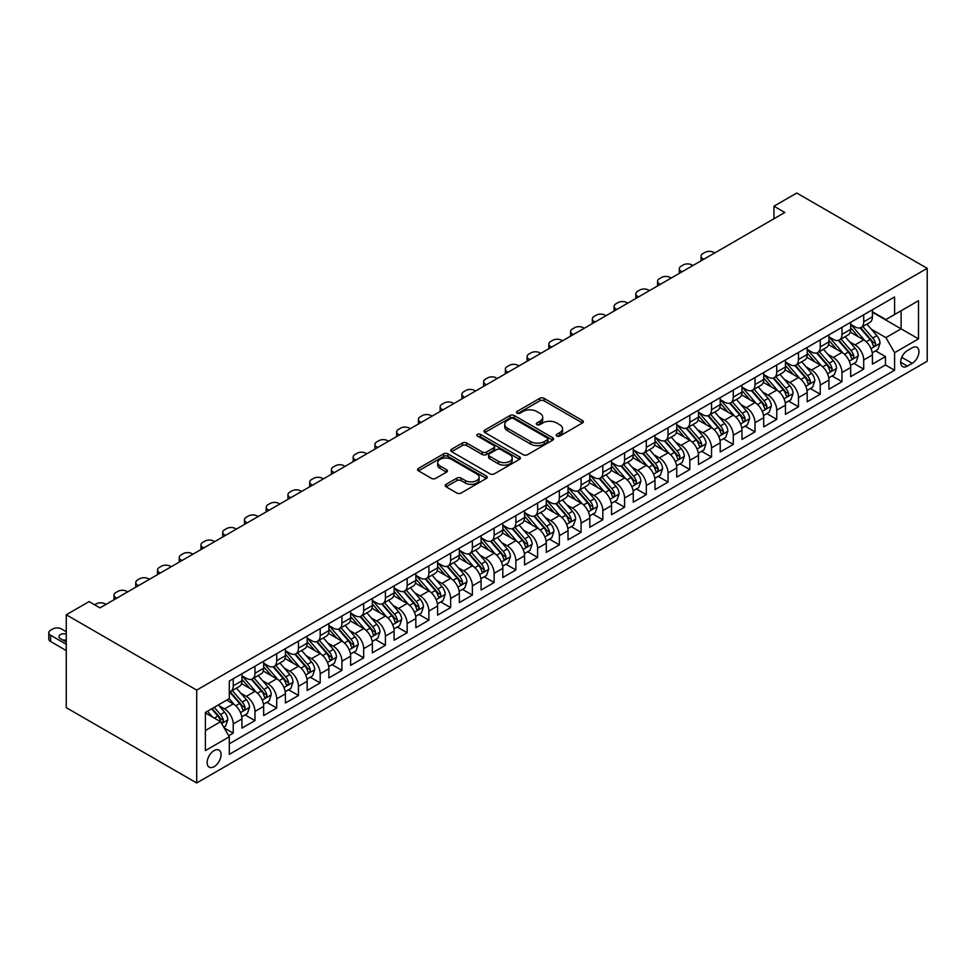 <?xml version="1.0" encoding="UTF-8"?>
<svg xmlns="http://www.w3.org/2000/svg" width="976" height="976" viewBox="0 0 976 976"><rect width="100%" height="100%" fill="white"/><g stroke="black" fill="none" stroke-linecap="round" stroke-linejoin="round"><path stroke-width="1.46" d="M556.796 436.065A2.111 1.22 0 0 0 559.785 436.065L582.452 422.974A3.013 1.745 0 0 0 583.343 421.742A3.013 1.745 0 0 0 582.452 420.51L544.047 398.342A3.013 1.745 0 0 0 539.777 398.342L517.097 411.433A2.111 1.22 0 0 0 516.487 412.287A2.111 1.22 0 0 0 517.097 413.153A2.111 1.22 0 0 0 520.086 413.153L523.026 411.457A9.662 5.575 0 0 1 536.678 411.457L539.887 413.312A9.662 5.575 0 0 1 542.705 417.252A9.662 5.575 0 0 1 539.887 421.193L536.946 422.889A2.111 1.22 0 0 0 536.324 423.755A2.111 1.22 0 0 0 536.946 424.609A2.111 1.22 0 0 0 539.935 424.609L542.863 422.913A9.662 5.575 0 0 1 556.527 422.913L559.724 424.767A9.662 5.575 0 0 1 562.554 428.708A9.662 5.575 0 0 1 559.724 432.649L556.796 434.344A2.111 1.22 0 0 0 556.174 435.211A2.111 1.22 0 0 0 556.796 436.065L556.796 434.344M214.098 766.66A9.833 5.685 120 0 0 220.527 757.986A9.833 5.685 120 0 0 219.014 750.105A9.833 5.685 120 0 0 214.098 750.593A9.833 5.685 120 0 0 207.668 759.255A9.833 5.685 120 0 0 209.169 767.148A9.833 5.685 120 0 0 214.098 766.66M446.093 484.34A3.013 1.745 0 0 0 445.202 485.572A3.013 1.745 0 0 0 446.093 486.804L456.866 493.026A3.013 1.745 0 0 0 461.136 493.026L486.316 478.484A3.013 1.745 0 0 0 487.207 477.252A3.013 1.745 0 0 0 486.316 476.02L447.911 453.84A3.013 1.745 0 0 0 443.641 453.84L418.46 468.382A3.013 1.745 0 0 0 417.569 469.615A3.013 1.745 0 0 0 418.46 470.847L431.477 478.362A3.013 1.745 0 0 0 435.735 478.362L446.52 472.14A3.013 1.745 0 0 0 447.398 470.908A3.013 1.745 0 0 0 446.52 469.676L440.066 465.942A8.076 4.66 0 0 1 437.699 462.648A8.076 4.66 0 0 1 442.677 458.342A8.076 4.66 0 0 1 451.485 459.354L476.764 473.958A8.076 4.66 0 0 1 479.131 477.252A8.076 4.66 0 0 1 474.153 481.558A8.076 4.66 0 0 1 465.345 480.546L461.136 478.118A3.013 1.745 0 0 0 456.866 478.118L446.093 484.34L446.093 486.804M927.2 268.339L796.758 193.028L773.931 206.204L784.802 212.475L99.955 607.877L89.084 601.594L66.258 614.77L196.701 690.093L927.2 268.339L927.2 361.23L196.701 782.972L196.701 690.093M523.234 454.706A3.013 1.745 0 0 0 527.504 454.706L552.684 440.164A3.013 1.745 0 0 0 553.575 438.932A3.013 1.745 0 0 0 552.684 437.699L514.279 415.52A3.013 1.745 0 0 0 510.009 415.52L484.828 430.062A3.013 1.745 0 0 0 483.937 431.294A3.013 1.745 0 0 0 484.828 432.527L523.234 454.706M478.301 436.528A2.111 1.22 0 0 1 480.448 436.821L519.464 459.354L494.32 473.86A3.013 1.745 0 0 1 490.05 473.86L451.644 451.681L451.644 449.228A3.013 1.745 0 0 0 450.753 450.461A3.013 1.745 0 0 0 451.644 451.681M451.644 449.228L462.417 443.006A3.013 1.745 0 0 1 466.687 443.006L482.266 451.998A3.013 1.745 0 0 0 486.536 451.998L493.685 447.862A3.013 1.745 0 0 0 494.564 446.63A3.013 1.745 0 0 0 493.685 445.398L477.459 436.04A2.111 1.22 0 0 1 476.837 435.174A2.111 1.22 0 0 1 478.142 434.052A2.111 1.22 0 0 1 480.448 434.32L519.5 456.866A3.013 1.745 0 0 1 520.391 458.098A3.013 1.745 0 0 1 519.5 459.33L519.5 456.866M228.713 735.745L233.227 733.147L224.199 727.937M219.075 705.77L224.529 708.918A12.298 7.1 60 0 1 233.227 723.985L241.926 718.958L241.926 728.12L254.968 720.593L245.074 714.883M240.816 693.216L246.269 696.364A12.298 7.1 60 0 1 254.968 711.431L263.666 706.404L263.666 715.567L276.708 708.039L266.814 702.33M262.556 680.662L268.01 683.81A12.298 7.1 60 0 1 276.708 698.877L285.407 693.851L285.407 703.013L298.449 695.485L288.554 689.776M284.297 668.109L289.75 671.256A12.298 7.1 60 0 1 298.449 686.323L307.147 681.297L307.147 690.471L320.189 682.932L310.295 677.222M306.037 655.555L311.49 658.702A12.298 7.1 60 0 1 320.189 673.769L328.888 668.755L328.888 677.917L341.929 670.378L332.035 664.668M327.777 643.001L333.231 646.161A12.298 7.1 60 0 1 341.929 661.216L350.628 656.201L350.628 665.364L363.67 657.824L353.776 652.114M349.518 630.447L354.971 633.607A12.298 7.1 60 0 1 363.67 648.662L372.368 643.648L372.368 652.81L385.41 645.282L375.516 639.561M371.258 617.906L376.712 621.053A12.298 7.1 60 0 1 385.41 636.12L394.109 631.094L394.109 640.256L407.151 632.729L397.256 627.019M392.999 605.352L398.452 608.499A12.298 7.1 60 0 1 407.151 623.566L415.849 618.54L415.849 627.702L428.891 620.175L419.009 614.465M414.739 592.798L420.205 595.946A12.298 7.1 60 0 1 428.891 611.013L437.59 605.986L437.59 615.148L450.631 607.621L440.749 601.911M436.479 580.244L441.945 583.392A12.298 7.1 60 0 1 450.631 598.459L459.33 593.432L459.33 602.607L472.372 595.067L462.49 589.358M458.22 567.69L463.685 570.838A12.298 7.1 60 0 1 472.372 585.905L481.07 580.891L481.07 590.053L494.124 582.513L484.23 576.804M479.96 555.137L485.426 558.296A12.298 7.1 60 0 1 494.124 573.351L502.811 568.337L502.811 577.499L515.865 569.96L505.971 564.25M501.701 542.583L507.166 545.743A12.298 7.1 60 0 1 515.865 560.797L524.551 555.783L524.551 564.945L537.605 557.418L527.711 551.696M523.441 530.041L528.907 533.189A12.298 7.1 60 0 1 537.605 548.256L546.292 543.229L546.292 552.392L559.346 544.864L549.451 539.155M545.181 517.487L550.647 520.635A12.298 7.1 60 0 1 559.346 535.702L568.032 530.676L568.032 539.838L581.086 532.31L571.192 526.601M566.922 504.934L572.387 508.081A12.298 7.1 60 0 1 581.086 523.148L589.785 518.122L589.785 527.284L602.826 519.757L592.932 514.047M588.674 492.38L594.128 495.527A12.298 7.1 60 0 1 602.826 510.594L611.525 505.568L611.525 514.742L624.567 507.203L614.673 501.493M610.415 479.826L615.868 482.974A12.298 7.1 60 0 1 624.567 498.041L633.265 493.026L633.265 502.189L646.307 494.649L636.413 488.939M632.155 467.272L637.609 470.432A12.298 7.1 60 0 1 646.307 485.487L655.006 480.473L655.006 489.635L668.048 482.095L658.153 476.386M653.896 454.718L659.349 457.878A12.298 7.1 60 0 1 668.048 472.933L676.746 467.919L676.746 477.081L689.788 469.554L679.894 463.832M675.636 442.177L681.089 445.324A12.298 7.1 60 0 1 689.788 460.391L698.487 455.365L698.487 464.527L711.528 457L701.634 451.29M697.376 429.623L702.83 432.771A12.298 7.1 60 0 1 711.528 447.838L720.227 442.811L720.227 451.973L733.269 444.446L723.375 438.736M719.117 417.069L724.57 420.217A12.298 7.1 60 0 1 733.269 435.284L741.967 430.257L741.967 439.42L755.009 431.892L745.115 426.183M740.857 404.515L746.311 407.663A12.298 7.1 60 0 1 755.009 422.73L763.708 417.704L763.708 426.866L776.75 419.338L766.855 413.629M762.598 391.962L768.051 395.109A12.298 7.1 60 0 1 776.75 410.176L785.448 405.162L785.448 414.324L798.49 406.785L788.596 401.075M784.338 379.408L789.791 382.568A12.298 7.1 60 0 1 798.49 397.622L807.189 392.608L807.189 401.77L820.23 394.231L810.336 388.521M806.078 366.854L811.532 370.014A12.298 7.1 60 0 1 820.23 385.069L828.929 380.054L828.929 389.217L841.971 381.689L832.089 375.967M827.819 354.312L833.284 357.46A12.298 7.1 60 0 1 841.971 372.527L850.669 367.501L850.669 376.663L863.711 369.135L863.711 359.973A12.298 7.1 -120 0 0 855.025 344.906L849.559 341.759M853.829 363.426L863.711 369.135M241.926 718.958A12.298 7.1 -120 0 0 233.227 703.891L226.7 700.134M263.666 706.404A12.298 7.1 -120 0 0 254.968 691.35L241.523 683.578M285.407 693.851A12.298 7.1 -120 0 0 276.708 678.796L263.264 671.024M307.147 681.297A12.298 7.1 -120 0 0 298.449 666.242L285.004 658.483M328.888 668.755A12.298 7.1 -120 0 0 320.189 653.688L306.745 645.929M350.628 656.201A12.298 7.1 -120 0 0 341.929 641.134L328.485 633.375M372.368 643.648A12.298 7.1 -120 0 0 363.67 628.581L350.225 620.821M394.109 631.094A12.298 7.1 -120 0 0 385.41 616.027L371.966 608.268M415.849 618.54A12.298 7.1 -120 0 0 407.151 603.485L393.706 595.714M437.59 605.986A12.298 7.1 -120 0 0 428.891 590.931L415.447 583.16M459.33 593.432A12.298 7.1 -120 0 0 450.631 578.378L437.187 570.618M481.07 580.891A12.298 7.1 -120 0 0 472.372 565.824L458.927 558.065M502.811 568.337A12.298 7.1 -120 0 0 494.124 553.27L480.668 545.511M524.551 555.783A12.298 7.1 -120 0 0 515.865 540.716L502.408 532.957M546.292 543.229A12.298 7.1 -120 0 0 537.605 528.162L524.161 520.403M568.032 530.676A12.298 7.1 -120 0 0 559.346 515.621L545.901 507.849M589.785 518.122A12.298 7.1 -120 0 0 581.086 503.067L567.642 495.296M611.525 505.568A12.298 7.1 -120 0 0 602.826 490.513L589.382 482.754M633.265 493.026A12.298 7.1 -120 0 0 624.567 477.959L611.122 470.2M655.006 480.473A12.298 7.1 -120 0 0 646.307 465.406L632.863 457.646M676.746 467.919A12.298 7.1 -120 0 0 668.048 452.852L654.603 445.093M698.487 455.365A12.298 7.1 -120 0 0 689.788 440.298L676.344 432.539M720.227 442.811A12.298 7.1 -120 0 0 711.528 427.744L698.084 419.985M741.967 430.257A12.298 7.1 -120 0 0 733.269 415.203L719.824 407.431M763.708 417.704A12.298 7.1 -120 0 0 755.009 402.649L741.565 394.877M785.448 405.162A12.298 7.1 -120 0 0 776.75 390.095L763.305 382.336M807.189 392.608A12.298 7.1 -120 0 0 798.49 377.541L785.046 369.782M828.929 380.054A12.298 7.1 -120 0 0 820.23 364.987L806.786 357.228M850.669 367.501A12.298 7.1 -120 0 0 841.971 352.434L828.526 344.674M912.194 347.798L907.412 350.555A9.528 5.502 120 0 0 901.19 358.948A9.528 5.502 120 0 0 902.654 366.598A9.528 5.502 120 0 0 907.412 366.122L912.194 363.353A9.528 5.502 120 0 0 918.428 354.959A9.528 5.502 120 0 0 916.964 347.322A9.528 5.502 120 0 0 912.194 347.798M205.399 730.512L220.613 721.715L229.311 736.782L229.311 754.35L894.589 370.258L894.589 352.69L885.891 337.623L871.3 329.205M229.311 736.782L205.399 750.593L205.399 712.431L229.311 698.621L229.311 681.053L894.589 296.96L894.589 314.528L918.501 300.718L918.501 338.879L894.589 352.69M241.926 675.782L246.269 678.283A12.298 7.1 60 0 0 252.418 678.893L261.117 673.879A12.298 7.1 -120 0 0 263.666 668.243L263.666 661.216M263.666 663.229L268.01 665.742A12.298 7.1 60 0 0 274.158 666.352L282.857 661.325A12.298 7.1 -120 0 0 285.407 655.701L285.407 648.662M285.407 650.675L289.75 653.188A12.298 7.1 60 0 0 295.899 653.798L304.597 648.772A12.298 7.1 -120 0 0 307.147 643.147L307.147 636.108M307.147 638.121L311.49 640.634A12.298 7.1 60 0 0 317.639 641.244L326.338 636.218A12.298 7.1 -120 0 0 328.888 630.594L328.888 623.566M328.888 625.567L333.231 628.08A12.298 7.1 60 0 0 339.38 628.69L348.078 623.664A12.298 7.1 -120 0 0 350.628 618.04L350.628 611.013M350.628 613.013L354.971 615.527A12.298 7.1 60 0 0 361.12 616.137L369.819 611.122A12.298 7.1 -120 0 0 372.368 605.486L372.368 598.459M372.368 600.472L376.712 602.973A12.298 7.1 60 0 0 382.86 603.583L391.559 598.569A12.298 7.1 -120 0 0 394.109 592.932L394.109 585.905M394.109 587.918L398.452 590.419A12.298 7.1 60 0 0 404.613 591.029L413.299 586.015A12.298 7.1 -120 0 0 415.849 580.378L415.849 573.351M415.849 575.364L420.205 577.877A12.298 7.1 60 0 0 426.353 578.487L435.04 573.461A12.298 7.1 -120 0 0 437.59 567.837L437.59 560.797M437.59 562.81L441.945 565.324A12.298 7.1 60 0 0 448.094 565.934L456.78 560.907A12.298 7.1 -120 0 0 459.33 555.283L459.33 548.244M459.33 550.257L463.685 552.77A12.298 7.1 60 0 0 469.834 553.38L478.521 548.353A12.298 7.1 -120 0 0 481.07 542.729L481.07 535.702M481.07 537.703L485.426 540.216A12.298 7.1 60 0 0 491.575 540.826L500.273 535.8A12.298 7.1 -120 0 0 502.811 530.175L502.811 523.148M502.811 525.149L507.166 527.662A12.298 7.1 60 0 0 513.315 528.272L522.014 523.258A12.298 7.1 -120 0 0 524.551 517.622L524.551 510.594M524.551 512.607L528.907 515.108A12.298 7.1 60 0 0 535.055 515.718L543.754 510.704A12.298 7.1 -120 0 0 546.292 505.068L546.292 498.041M546.292 500.054L550.647 502.555A12.298 7.1 60 0 0 556.796 503.165L565.494 498.15A12.298 7.1 -120 0 0 568.032 492.514L568.032 485.487M568.032 487.5L572.387 490.013A12.298 7.1 60 0 0 578.536 490.623L587.235 485.597A12.298 7.1 -120 0 0 589.785 479.972L589.785 472.933M589.785 474.946L594.128 477.459A12.298 7.1 60 0 0 600.277 478.069L608.975 473.043A12.298 7.1 -120 0 0 611.525 467.419L611.525 460.379M611.525 462.392L615.868 464.905A12.298 7.1 60 0 0 622.017 465.515L630.716 460.489A12.298 7.1 -120 0 0 633.265 454.865L633.265 447.838M633.265 449.838L637.609 452.352A12.298 7.1 60 0 0 643.757 452.962L652.456 447.935A12.298 7.1 -120 0 0 655.006 442.311L655.006 435.284M655.006 437.285L659.349 439.798A12.298 7.1 60 0 0 665.498 440.408L674.196 435.394A12.298 7.1 -120 0 0 676.746 429.757L676.746 422.73M676.746 424.743L681.089 427.244A12.298 7.1 60 0 0 687.238 427.854L695.937 422.84A12.298 7.1 -120 0 0 698.487 417.203L698.487 410.176M698.487 412.189L702.83 414.69A12.298 7.1 60 0 0 708.979 415.3L717.677 410.286A12.298 7.1 -120 0 0 720.227 404.65L720.227 397.622M720.227 399.635L724.57 402.149A12.298 7.1 60 0 0 730.719 402.759L739.418 397.732A12.298 7.1 -120 0 0 741.967 392.096L741.967 385.069M741.967 387.082L746.311 389.595A12.298 7.1 60 0 0 752.459 390.205L761.158 385.178A12.298 7.1 -120 0 0 763.708 379.554L763.708 372.515M763.708 374.528L768.051 377.041A12.298 7.1 60 0 0 774.2 377.651L782.898 372.625A12.298 7.1 -120 0 0 785.448 367L785.448 359.973M785.448 361.974L789.791 364.487A12.298 7.1 60 0 0 795.94 365.097L804.639 360.071A12.298 7.1 -120 0 0 807.189 354.447L807.189 347.419M807.189 349.42L811.532 351.933A12.298 7.1 60 0 0 817.693 352.543L826.379 347.529A12.298 7.1 -120 0 0 828.929 341.893L828.929 334.866M828.929 336.879L833.284 339.38A12.298 7.1 60 0 0 839.433 339.99L848.12 334.975A12.298 7.1 -120 0 0 850.669 329.339L850.669 322.312M229.311 743.81L885.452 364.987L885.452 356.582L872.41 364.109L872.41 354.947A12.298 7.1 -120 0 0 863.711 339.88L850.267 332.121M850.669 324.325L855.025 326.826A12.298 7.1 -120 0 0 861.174 327.436A12.298 7.1 -120 0 0 863.711 321.812L863.711 314.784M861.174 327.436L869.86 322.422A12.298 7.1 -120 0 0 872.41 316.785L872.41 309.758M233.227 678.796L233.227 685.823A12.298 7.1 60 0 1 230.678 691.447A12.298 7.1 60 0 1 229.311 691.947M230.678 691.447L239.376 686.433A12.298 7.1 -120 0 0 241.926 680.797L241.926 673.769M254.968 666.242L254.968 673.269A12.298 7.1 60 0 1 252.418 678.893M276.708 653.688L276.708 660.715A12.298 7.1 60 0 1 274.158 666.352M298.449 641.134L298.449 648.162A12.298 7.1 60 0 1 295.899 653.798M320.189 628.581L320.189 635.608A12.298 7.1 60 0 1 317.639 641.244M341.929 616.027L341.929 623.054A12.298 7.1 60 0 1 339.38 628.69M363.67 603.473L363.67 610.512A12.298 7.1 60 0 1 361.12 616.137M385.41 590.931L385.41 597.959A12.298 7.1 60 0 1 382.86 603.583M407.151 578.378L407.151 585.405A12.298 7.1 60 0 1 404.613 591.029M428.891 565.824L428.891 572.851A12.298 7.1 60 0 1 426.353 578.487M450.631 553.27L450.631 560.297A12.298 7.1 60 0 1 448.094 565.934M472.372 540.716L472.372 547.743A12.298 7.1 60 0 1 469.834 553.38M494.124 528.162L494.124 535.19A12.298 7.1 60 0 1 491.575 540.826M515.865 515.609L515.865 522.648A12.298 7.1 60 0 1 513.315 528.272M537.605 503.067L537.605 510.094A12.298 7.1 60 0 1 535.055 515.718M559.346 490.513L559.346 497.54A12.298 7.1 60 0 1 556.796 503.165M581.086 477.959L581.086 484.987A12.298 7.1 60 0 1 578.536 490.623M602.826 465.406L602.826 472.433A12.298 7.1 60 0 1 600.277 478.069M624.567 452.852L624.567 459.879A12.298 7.1 60 0 1 622.017 465.515M646.307 440.298L646.307 447.325A12.298 7.1 60 0 1 643.757 452.962M668.048 427.744L668.048 434.784A12.298 7.1 60 0 1 665.498 440.408M689.788 415.203L689.788 422.23A12.298 7.1 60 0 1 687.238 427.854M711.528 402.649L711.528 409.676A12.298 7.1 60 0 1 708.979 415.3M733.269 390.095L733.269 397.122A12.298 7.1 60 0 1 730.719 402.759M755.009 377.541L755.009 384.568A12.298 7.1 60 0 1 752.459 390.205M776.75 364.987L776.75 372.015A12.298 7.1 60 0 1 774.2 377.651M798.49 352.434L798.49 359.461A12.298 7.1 60 0 1 795.94 365.097M820.23 339.88L820.23 346.919A12.298 7.1 60 0 1 817.693 352.543M841.971 327.338L841.971 334.365A12.298 7.1 60 0 1 839.433 339.99M841.971 372.527L841.971 381.689M820.23 385.069L820.23 394.231M798.49 397.622L798.49 406.785M776.75 410.176L776.75 419.338M755.009 422.73L755.009 431.892M733.269 435.284L733.269 444.446M711.528 447.838L711.528 457M689.788 460.391L689.788 469.554M668.048 472.933L668.048 482.095M646.307 485.487L646.307 494.649M624.567 498.041L624.567 507.203M602.826 510.594L602.826 519.757M581.086 523.148L581.086 532.31M559.346 535.702L559.346 544.864M537.605 548.256L537.605 557.418M515.865 560.797L515.865 569.96M494.124 573.351L494.124 582.513M472.372 585.905L472.372 595.067M450.631 598.459L450.631 607.621M428.891 611.013L428.891 620.175M407.151 623.566L407.151 632.729M385.41 636.12L385.41 645.282M363.67 648.662L363.67 657.824M341.929 661.216L341.929 670.378M320.189 673.769L320.189 682.932M298.449 686.323L298.449 695.485M276.708 698.877L276.708 708.039M254.968 711.431L254.968 720.593M233.227 723.985L233.227 733.147M220.613 721.715L205.399 712.931M885.891 337.623L901.116 328.839L901.116 310.771L918.501 300.718M872.41 312.271L918.501 338.879M872.41 311.771L885.891 319.555L894.589 314.528M66.258 614.77L66.258 707.661L196.701 782.972M773.931 206.204L773.931 218.758M875.57 350.872L885.452 356.582M885.452 364.987L894.589 370.258M557.638 436.37L559.724 435.162A9.662 5.575 0 0 0 562.554 431.221L562.554 428.708M542.705 417.252L542.705 419.765A9.662 5.575 0 0 1 539.887 423.706L537.788 424.914M582.452 420.51L582.452 422.974L544.047 400.843A3.013 1.745 0 0 0 539.777 400.843L517.951 413.446M552.684 437.699L552.684 440.164L514.279 418.033A3.013 1.745 0 0 0 510.009 418.033L484.865 432.551M547.353 439.798A2.111 1.22 0 0 0 547.975 438.932A2.111 1.22 0 0 0 547.353 438.078L513.632 418.606A2.111 1.22 0 0 0 510.643 418.606L507.557 420.388A9.662 5.575 0 0 0 504.726 424.34A9.662 5.575 0 0 0 507.557 428.281L530.602 441.579A9.662 5.575 0 0 0 544.254 441.579L547.353 439.798L547.353 442.311A2.111 1.22 0 0 0 547.975 441.445L547.975 438.932M504.726 424.34L504.726 426.841A9.662 5.575 0 0 0 507.557 430.782L507.557 428.281M547.353 442.311L544.254 444.092A9.662 5.575 0 0 1 530.602 444.092L507.557 430.782M451.681 451.705L462.417 445.507L462.417 443.006M494.564 446.63L494.564 449.143A3.013 1.745 0 0 1 493.685 450.375L486.536 454.511A3.013 1.745 0 0 1 482.266 454.511L466.687 445.507A3.013 1.745 0 0 0 462.417 445.507M498.431 461.331A8.076 4.66 0 0 0 507.227 462.343A8.076 4.66 0 0 0 512.205 458.037A8.076 4.66 0 0 0 509.85 454.731L500.932 449.594A3.013 1.745 0 0 0 496.662 449.594L489.513 453.718A3.013 1.745 0 0 0 488.634 454.95A3.013 1.745 0 0 0 489.513 456.182L498.431 461.331L498.431 463.844A8.076 4.66 0 0 0 507.227 464.844A8.076 4.66 0 0 0 512.205 460.538L512.205 458.037M488.634 454.95L488.634 457.463A3.013 1.745 0 0 0 489.513 458.696L489.513 456.182M498.431 463.844L489.513 458.696M479.131 477.252L479.131 479.765A8.076 4.66 0 0 1 474.153 484.072A8.076 4.66 0 0 1 465.345 483.059L461.136 480.619A3.013 1.745 0 0 0 456.866 480.619L446.13 486.829M437.699 462.648L437.699 465.162A8.076 4.66 0 0 0 440.066 468.456L440.066 465.942M446.483 472.164L440.066 468.456M486.316 476.02L486.316 478.484L447.911 456.353A3.013 1.745 0 0 0 443.641 456.353L418.497 470.871M872.227 352.8L877.851 349.554L880.023 343.271A8.15 4.709 -120 0 0 876.851 335.622L866.92 324.117M703.806 259.238L702.83 258.677A6.149 3.55 -0 0 1 701.036 256.163A6.149 3.55 -0 0 1 702.83 253.65L705.001 252.394A6.149 3.55 -0 0 1 713.7 252.394L714.676 252.967M864.919 340.685L853.146 327.045A23.522 13.579 -120 0 0 850.669 324.459M858.465 336.854L851.877 329.229A19.52 11.273 -120 0 0 850.669 327.912M860.063 327.887L870.104 339.514A8.15 4.709 60 0 1 873.008 345.126C874.24 346.761 875.106 346.26 875.618 343.625A8.15 4.709 -120 0 0 872.715 338.013L862.784 326.509M860.649 327.692L871.446 340.197A4.148 2.391 60 0 1 872.495 341.82L875.618 343.625M873.008 345.126L873.605 346.09M850.486 365.341L856.111 362.108L858.282 355.825A8.15 4.709 -120 0 0 855.11 348.176L845.179 336.671M682.065 271.792L681.089 271.23A6.149 3.55 -0 0 1 679.296 268.717A6.149 3.55 -0 0 1 681.089 266.204L683.261 264.947A6.149 3.55 -0 0 1 691.96 264.947L692.936 265.509M843.179 353.227L831.406 339.599A23.522 13.579 -120 0 0 828.929 337.013M836.725 349.408L830.137 341.771A19.52 11.273 -120 0 0 828.929 340.465M838.323 340.429L848.364 352.068A8.15 4.709 60 0 1 851.267 357.68C852.499 359.314 853.366 358.814 853.878 356.179A8.15 4.709 -120 0 0 850.974 350.567L841.044 339.062M838.909 340.246L849.706 352.739A4.148 2.391 60 0 1 850.755 354.373L853.878 356.179M851.267 357.68L851.865 358.643M828.746 377.895L834.37 374.65L836.542 368.379A8.15 4.709 -120 0 0 833.37 360.73L823.427 349.225M660.325 284.345L659.349 283.772A6.149 3.55 -0 0 1 657.543 281.271A6.149 3.55 -0 0 1 659.349 278.758L661.521 277.501A6.149 3.55 -0 0 1 670.219 277.501L671.195 278.062M821.438 365.78L809.665 352.141A23.522 13.579 -120 0 0 807.189 349.554M814.984 361.962L808.396 354.325A19.52 11.273 -120 0 0 807.189 353.019M816.583 352.983L826.623 364.621A8.15 4.709 60 0 1 829.527 370.233C830.759 371.868 831.625 371.368 832.138 368.721A8.15 4.709 -120 0 0 829.234 363.109L819.303 351.616M817.168 352.8L827.965 365.292A4.148 2.391 60 0 1 829.014 366.915L832.138 368.721M829.527 370.233L830.125 371.197M807.006 390.449L812.63 387.204L814.801 380.933A8.15 4.709 -120 0 0 811.629 373.283L801.686 361.779M638.585 296.899L637.609 296.326A6.149 3.55 -0 0 1 635.803 293.825A6.149 3.55 -0 0 1 637.609 291.312L639.78 290.055A6.149 3.55 -0 0 1 648.479 290.055L649.455 290.616M799.698 378.334L787.925 364.695A23.522 13.579 -120 0 0 785.448 362.108M793.244 374.503L786.656 366.878A19.52 11.273 -120 0 0 785.448 365.573M794.842 365.536L804.883 377.175A8.15 4.709 60 0 1 807.786 382.787C809.019 384.422 809.885 383.922 810.397 381.274A8.15 4.709 -120 0 0 807.494 375.662L797.563 364.17M795.428 365.353L806.225 377.846A4.148 2.391 60 0 1 807.274 379.469L810.397 381.274M807.786 382.787L808.384 383.751M785.265 403.003L790.889 399.757L793.061 393.487A8.15 4.709 -120 0 0 789.889 385.837L779.946 374.333M616.844 309.441L615.868 308.88A6.149 3.55 -0 0 1 614.063 306.366A6.149 3.55 -0 0 1 615.868 303.865L618.04 302.609A6.149 3.55 -0 0 1 626.738 302.609L627.714 303.17M777.957 390.888L766.184 377.248A23.522 13.579 -120 0 0 763.708 374.662M771.504 387.057L764.916 379.432A19.52 11.273 -120 0 0 763.708 378.127M773.102 378.09L783.142 389.729A8.15 4.709 60 0 1 786.046 395.341C787.278 396.976 788.144 396.476 788.657 393.828A8.15 4.709 -120 0 0 785.753 388.216L775.822 376.712M773.687 377.895L784.484 390.4A4.148 2.391 60 0 1 785.534 392.023L788.657 393.828M786.046 395.341L786.644 396.305M763.525 415.556L769.137 412.311L771.321 406.04A8.15 4.709 -120 0 0 768.149 398.379L758.206 386.886M595.104 321.995L594.128 321.433A6.149 3.55 -0 0 1 592.322 318.92A6.149 3.55 -0 0 1 594.128 316.419L596.299 315.163A6.149 3.55 -0 0 1 604.998 315.163L605.974 315.724M756.217 403.442L744.444 389.802A23.522 13.579 -120 0 0 741.967 387.216M749.763 399.611L743.175 391.986A19.52 11.273 -120 0 0 741.967 390.668M751.361 390.644L761.402 402.271A8.15 4.709 60 0 1 764.306 407.883C765.538 409.53 766.404 409.029 766.916 406.382A8.15 4.709 -120 0 0 764.013 400.77L754.082 389.265M751.947 390.449L762.744 402.954A4.148 2.391 60 0 1 763.793 404.576L766.916 406.382M764.306 407.883L764.903 408.859M741.784 428.11L747.396 424.865L749.58 418.582A8.15 4.709 -120 0 0 746.396 410.933L736.465 399.44M573.363 334.548L572.387 333.987A6.149 3.55 -0 0 1 570.582 331.474A6.149 3.55 -0 0 1 572.387 328.961L574.559 327.704A6.149 3.55 -0 0 1 583.258 327.704L584.234 328.278M734.477 415.996L722.704 402.356A23.522 13.579 -120 0 0 720.227 399.77M728.023 412.165L721.423 404.54A19.52 11.273 -120 0 0 720.227 403.222M729.609 403.198L739.662 414.824A8.15 4.709 60 0 1 742.565 420.436C743.797 422.083 744.664 421.571 745.176 418.936A8.15 4.709 -120 0 0 742.272 413.324L732.342 401.819M730.207 403.003L741.004 415.508A4.148 2.391 60 0 1 742.053 417.13L745.176 418.936M742.565 420.436L743.163 421.412M720.044 440.664L725.656 437.419L727.828 431.136A8.15 4.709 -120 0 0 724.656 423.486L714.725 411.982M551.623 347.102L550.647 346.541A6.149 3.55 -0 0 1 548.841 344.028A6.149 3.55 -0 0 1 550.647 341.515L552.819 340.258A6.149 3.55 -0 0 1 561.517 340.258L562.493 340.831M712.736 428.549L700.951 414.91A23.522 13.579 -120 0 0 698.487 412.323M706.282 424.719L699.682 417.094A19.52 11.273 -120 0 0 698.487 415.776M707.868 415.752L717.921 427.378A8.15 4.709 60 0 1 720.825 432.99C722.045 434.625 722.923 434.125 723.436 431.49A8.15 4.709 -120 0 0 720.532 425.878L710.601 414.373M708.466 415.556L719.263 428.061A4.148 2.391 60 0 1 720.312 429.684L723.436 431.49M720.825 432.99L721.423 433.954M698.304 453.206L703.916 449.973L706.087 443.69A8.15 4.709 -120 0 0 702.915 436.04L692.984 424.536M529.883 359.656L528.907 359.095A6.149 3.55 -0 0 1 527.101 356.582A6.149 3.55 -0 0 1 528.907 354.068L531.078 352.812A6.149 3.55 -0 0 1 539.777 352.812L540.753 353.373M690.996 441.103L679.211 427.464A23.522 13.579 -120 0 0 676.746 424.877M684.53 437.272L677.942 429.635A19.52 11.273 -120 0 0 676.746 428.33M686.128 428.293L696.181 439.932A8.15 4.709 60 0 1 699.084 445.544C700.304 447.179 701.183 446.679 701.695 444.043A8.15 4.709 -120 0 0 698.792 438.431L688.861 426.927M686.726 428.11L697.523 440.603A4.148 2.391 60 0 1 698.56 442.238L701.695 444.043M699.084 445.544L699.682 446.508M676.563 465.759L682.175 462.514L684.347 456.243A8.15 4.709 -120 0 0 681.175 448.594L671.244 437.089M508.142 372.21L507.166 371.649A6.149 3.55 -0 0 1 505.361 369.135A6.149 3.55 -0 0 1 507.166 366.622L509.338 365.366A6.149 3.55 -0 0 1 518.036 365.366L519.012 365.927M669.255 453.645L657.47 440.005A23.522 13.579 -120 0 0 655.006 437.419M662.789 449.826L656.201 442.189A19.52 11.273 -120 0 0 655.006 440.884M664.388 440.847L674.44 452.486A8.15 4.709 60 0 1 677.344 458.098C678.564 459.733 679.442 459.232 679.955 456.585A8.15 4.709 -120 0 0 677.051 450.973L667.12 439.481M664.985 440.664L675.782 453.157A4.148 2.391 60 0 1 676.819 454.779L679.955 456.585M677.344 458.098L677.942 459.062M654.823 478.313L660.435 475.068L662.606 468.797A8.15 4.709 -120 0 0 659.434 461.148L649.504 449.643M486.402 384.764L485.426 384.19A6.149 3.55 -0 0 1 483.62 381.689A6.149 3.55 -0 0 1 485.426 379.176L487.597 377.919A6.149 3.55 -0 0 1 496.296 377.919L497.272 378.481M647.515 466.199L635.73 452.559A23.522 13.579 -120 0 0 633.265 449.973M641.049 462.368L634.461 454.743A19.52 11.273 -120 0 0 633.265 453.437M642.647 453.401L652.7 465.04A8.15 4.709 60 0 1 655.604 470.652C656.824 472.286 657.702 471.786 658.214 469.139A8.15 4.709 -120 0 0 655.311 463.527L645.368 452.034M643.245 453.218L654.042 465.711A4.148 2.391 60 0 1 655.079 467.333L658.214 469.139M655.604 470.652L656.201 471.615M633.082 490.867L638.694 487.622L640.866 481.351A8.15 4.709 -120 0 0 637.694 473.702L627.763 462.197M464.661 397.305L463.685 396.744A6.149 3.55 -0 0 1 461.88 394.231A6.149 3.55 -0 0 1 463.685 391.73L465.857 390.473A6.149 3.55 -0 0 1 474.556 390.473L475.532 391.034M625.775 478.752L613.989 465.113A23.522 13.579 -120 0 0 611.525 462.526M619.309 474.922L612.721 467.297A19.52 11.273 -120 0 0 611.525 465.991M620.907 465.955L630.96 477.593A8.15 4.709 60 0 1 633.863 483.205C635.083 484.84 635.962 484.34 636.474 481.693A8.15 4.709 -120 0 0 633.57 476.081L623.627 464.576M621.505 465.759L632.302 478.264A4.148 2.391 60 0 1 633.339 479.887L636.474 481.693M633.863 483.205L634.449 484.169M611.342 503.421L616.954 500.176L619.126 493.905A8.15 4.709 -120 0 0 615.954 486.243L606.023 474.751M442.921 409.859L441.945 409.298A6.149 3.55 -0 0 1 440.139 406.785A6.149 3.55 -0 0 1 441.945 404.284L444.117 403.027A6.149 3.55 -0 0 1 452.815 403.027L453.791 403.588M604.034 491.306L592.249 477.667A23.522 13.579 -120 0 0 589.785 475.08M597.568 487.475L590.98 479.85A19.52 11.273 -120 0 0 589.785 478.533M599.166 478.508L609.219 490.135A8.15 4.709 60 0 1 612.123 495.747C613.343 497.394 614.209 496.894 614.734 494.246A8.15 4.709 -120 0 0 611.83 488.634L601.887 477.13M599.764 478.313L610.561 490.818A4.148 2.391 60 0 1 611.598 492.441L614.734 494.246M612.123 495.747L612.708 496.723M589.602 515.975L595.214 512.729L597.385 506.446A8.15 4.709 -120 0 0 594.213 498.797L584.282 487.305M421.181 422.413L420.205 421.852A6.149 3.55 -0 0 1 418.399 419.338A6.149 3.55 -0 0 1 420.205 416.825L422.376 415.581A6.149 3.55 -0 0 1 431.075 415.581L432.051 416.142M582.294 503.86L570.509 490.22A23.522 13.579 -120 0 0 568.032 487.634M575.828 500.029L569.24 492.404A19.52 11.273 -120 0 0 568.032 491.087M577.426 491.062L587.479 502.689A8.15 4.709 60 0 1 590.382 508.301C591.602 509.948 592.469 509.435 592.993 506.8A8.15 4.709 -120 0 0 590.09 501.188L580.147 489.684M578.024 490.867L588.809 503.372A4.148 2.391 60 0 1 589.858 504.995L592.993 506.8M590.382 508.301L590.968 509.277M567.861 528.528L573.473 525.283L575.645 519A8.15 4.709 -120 0 0 572.473 511.351L562.542 499.846M399.44 434.967L398.452 434.405A6.149 3.55 -0 0 1 396.659 431.892A6.149 3.55 -0 0 1 398.452 429.379L400.636 428.122A6.149 3.55 -0 0 1 409.334 428.122L410.31 428.696M560.553 516.414L548.768 502.774A23.522 13.579 -120 0 0 546.292 500.188M554.087 512.583L547.499 504.958A19.52 11.273 -120 0 0 546.292 503.64M555.686 503.616L565.738 515.243A8.15 4.709 60 0 1 568.642 520.855C569.862 522.489 570.728 521.989 571.253 519.354A8.15 4.709 -120 0 0 568.337 513.742L558.406 502.237M556.283 503.421L567.068 515.926A4.148 2.391 60 0 1 568.117 517.548L571.253 519.354M568.642 520.855L569.228 521.818M546.109 541.07L551.733 537.837L553.904 531.554A8.15 4.709 -120 0 0 550.732 523.905L540.802 512.4M377.7 447.52L376.712 446.959A6.149 3.55 -0 0 1 374.918 444.446A6.149 3.55 -0 0 1 376.712 441.933L378.895 440.676A6.149 3.55 -0 0 1 387.582 440.676L388.57 441.237M538.813 528.968L527.028 515.328A23.522 13.579 -120 0 0 524.551 512.742M532.347 525.137L525.759 517.5A19.52 11.273 -120 0 0 524.551 516.194M533.945 516.158L543.998 527.796A8.15 4.709 60 0 1 546.902 533.408C548.122 535.043 548.988 534.543 549.512 531.908A8.15 4.709 -120 0 0 546.597 526.296L536.666 514.791M534.531 515.975L545.328 528.467A4.148 2.391 60 0 1 546.377 530.102L549.512 531.908M546.902 533.408L547.487 534.372M524.368 553.624L529.992 550.379L532.164 544.108A8.15 4.709 -120 0 0 528.992 536.458L519.061 524.954M355.947 460.074L354.971 459.513A6.149 3.55 -0 0 1 353.178 457A6.149 3.55 -0 0 1 354.971 454.487L357.155 453.23A6.149 3.55 -0 0 1 365.841 453.23L366.83 453.791M517.073 541.509L505.287 527.87A23.522 13.579 -120 0 0 502.811 525.283M510.607 537.691L504.019 530.053A19.52 11.273 -120 0 0 502.811 528.748M512.205 528.711L522.258 540.35A8.15 4.709 60 0 1 525.161 545.962C526.381 547.597 527.247 547.097 527.76 544.449A8.15 4.709 -120 0 0 524.856 538.837L514.925 527.345M512.79 528.528L523.587 541.021A4.148 2.391 60 0 1 524.637 542.644L527.76 544.449M525.161 545.962L525.747 546.926M502.628 566.178L508.252 562.932L510.424 556.662A8.15 4.709 -120 0 0 507.252 549.012L497.321 537.508M334.207 472.628L333.231 472.055A6.149 3.55 -0 0 1 331.437 469.554A6.149 3.55 -0 0 1 333.231 467.04L335.415 465.784A6.149 3.55 -0 0 1 344.101 465.784L345.077 466.345M495.332 554.063L483.547 540.423A23.522 13.579 -120 0 0 481.07 537.837M488.866 550.244L482.278 542.607A19.52 11.273 -120 0 0 481.07 541.302M490.464 541.265L500.505 552.904A8.15 4.709 60 0 1 503.421 558.516C504.641 560.151 505.507 559.651 506.019 557.003A8.15 4.709 -120 0 0 503.116 551.391L493.185 539.899M491.05 541.082L501.847 553.575A4.148 2.391 60 0 1 502.896 555.198L506.019 557.003M503.421 558.516L504.006 559.48M480.887 578.731L486.512 575.486L488.683 569.215A8.15 4.709 -120 0 0 485.511 561.566L475.58 550.061M312.466 485.17L311.49 484.608A6.149 3.55 -0 0 1 309.697 482.095A6.149 3.55 -0 0 1 311.49 479.594L313.662 478.338A6.149 3.55 -0 0 1 322.361 478.338L323.337 478.899M473.58 566.617L461.807 552.977A23.522 13.579 -120 0 0 459.33 550.391M467.126 562.786L460.538 555.161A19.52 11.273 -120 0 0 459.33 553.856M468.724 553.819L478.765 565.458A8.15 4.709 60 0 1 481.68 571.07C482.9 572.705 483.767 572.204 484.279 569.557A8.15 4.709 -120 0 0 481.375 563.945L471.445 552.44M469.31 553.624L480.107 566.129A4.148 2.391 60 0 1 481.156 567.751L484.279 569.557M481.68 571.07L482.266 572.034M459.147 591.285L464.771 588.04L466.943 581.769A8.15 4.709 -120 0 0 463.771 574.108L453.84 562.615M290.726 497.723L289.75 497.162A6.149 3.55 -0 0 1 287.957 494.649A6.149 3.55 -0 0 1 289.75 492.148L291.922 490.891A6.149 3.55 -0 0 1 300.62 490.891L301.596 491.453M451.839 579.171L440.066 565.531A23.522 13.579 -120 0 0 437.59 562.945M445.385 575.34L438.797 567.715A19.52 11.273 -120 0 0 437.59 566.397M446.984 566.373L457.024 577.999A8.15 4.709 60 0 1 459.928 583.611C461.16 585.258 462.026 584.758 462.539 582.111A8.15 4.709 -120 0 0 459.635 576.499L449.704 564.994M447.569 566.178L458.366 578.683A4.148 2.391 60 0 1 459.415 580.305L462.539 582.111M459.928 583.611L460.526 584.587M437.407 603.839L443.031 600.594L445.202 594.311A8.15 4.709 -120 0 0 442.03 586.661L432.1 575.169M268.986 510.277L268.01 509.716A6.149 3.55 -0 0 1 266.216 507.203A6.149 3.55 -0 0 1 268.01 504.69L270.181 503.445A6.149 3.55 -0 0 1 278.88 503.445L279.856 504.006M430.099 591.724L418.326 578.085A23.522 13.579 -120 0 0 415.849 575.498M423.645 587.894L417.057 580.269A19.52 11.273 -120 0 0 415.849 578.951M425.243 578.927L435.284 590.553A8.15 4.709 60 0 1 438.187 596.165C439.42 597.812 440.286 597.3 440.798 594.665A8.15 4.709 -120 0 0 437.895 589.053L427.964 577.548M425.829 578.731L436.626 591.236A4.148 2.391 60 0 1 437.675 592.859L440.798 594.665M438.187 596.165L438.785 597.141M415.666 616.393L421.29 613.148L423.462 606.865A8.15 4.709 -120 0 0 420.29 599.215L410.347 587.711M247.245 522.831L246.269 522.27A6.149 3.55 -0 0 1 244.464 519.757A6.149 3.55 -0 0 1 246.269 517.243L248.441 515.987A6.149 3.55 -0 0 1 257.139 515.987L258.115 516.56M408.358 604.278L396.585 590.639A23.522 13.579 -120 0 0 394.109 588.052M401.905 600.447L395.317 592.822A19.52 11.273 -120 0 0 394.109 591.505M403.503 591.48L413.543 603.107A8.15 4.709 60 0 1 416.447 608.719C417.679 610.366 418.545 609.854 419.058 607.218A8.15 4.709 -120 0 0 416.154 601.606L406.223 590.102M404.088 591.285L414.885 603.79A4.148 2.391 60 0 1 415.935 605.413L419.058 607.218M416.447 608.719L417.045 609.683M393.926 628.934L399.55 625.701L401.722 619.418A8.15 4.709 -120 0 0 398.55 611.769L388.607 600.264M225.505 535.385L224.529 534.824A6.149 3.55 -0 0 1 222.723 532.31A6.149 3.55 -0 0 1 224.529 529.797L226.7 528.541A6.149 3.55 -0 0 1 235.399 528.541L236.375 529.102M386.618 616.832L374.845 603.192A23.522 13.579 -120 0 0 372.368 600.606M380.164 613.001L373.576 605.364A19.52 11.273 -120 0 0 372.368 604.059M381.762 604.022L391.803 615.661A8.15 4.709 60 0 1 394.707 621.273C395.939 622.908 396.805 622.407 397.317 619.772A8.15 4.709 -120 0 0 394.414 614.16L384.483 602.656M382.348 603.839L393.145 616.332A4.148 2.391 60 0 1 394.194 617.967L397.317 619.772M394.707 621.273L395.304 622.237M372.185 641.488L377.81 638.243L379.981 631.972A8.15 4.709 -120 0 0 376.809 624.323L366.866 612.818M203.764 547.939L202.788 547.377A6.149 3.55 -0 0 1 200.983 544.864A6.149 3.55 -0 0 1 202.788 542.351L204.96 541.094A6.149 3.55 -0 0 1 213.659 541.094L214.635 541.656M364.878 629.374L353.105 615.734A23.522 13.579 -120 0 0 350.628 613.148M358.424 625.555L351.836 617.918A19.52 11.273 -120 0 0 350.628 616.612M360.022 616.576L370.063 628.215A8.15 4.709 60 0 1 372.966 633.827C374.198 635.461 375.065 634.961 375.577 632.314A8.15 4.709 -120 0 0 372.673 626.702L362.743 615.209M360.608 616.393L371.405 628.886A4.148 2.391 60 0 1 372.454 630.508L375.577 632.314M372.966 633.827L373.564 634.79M350.445 654.042L356.057 650.797L358.241 644.526A8.15 4.709 -120 0 0 355.069 636.877L345.126 625.372M182.024 560.492L181.048 559.919A6.149 3.55 -0 0 1 179.242 557.418A6.149 3.55 -0 0 1 181.048 554.905L183.22 553.648A6.149 3.55 -0 0 1 191.918 553.648L192.894 554.209M343.137 641.927L331.364 628.288A23.522 13.579 -120 0 0 328.888 625.701M336.683 638.109L330.095 630.472A19.52 11.273 -120 0 0 328.888 629.166M338.282 629.13L348.322 640.768A8.15 4.709 60 0 1 351.226 646.38C352.458 648.015 353.324 647.515 353.837 644.868A8.15 4.709 -120 0 0 350.933 639.256L341.002 627.763M338.867 628.947L349.664 641.439A4.148 2.391 60 0 1 350.713 643.062L353.837 644.868M351.226 646.38L351.824 647.344M328.705 666.596L334.317 663.351L336.5 657.08A8.15 4.709 -120 0 0 333.316 649.43L323.385 637.926M160.284 573.046L159.308 572.473A6.149 3.55 -0 0 1 157.502 569.96A6.149 3.55 -0 0 1 159.308 567.459L161.479 566.202A6.149 3.55 -0 0 1 170.178 566.202L171.154 566.763M321.397 654.481L309.612 640.842A23.522 13.579 -120 0 0 307.147 638.255M314.943 650.65L308.343 643.025A19.52 11.273 -120 0 0 307.147 641.72M316.529 641.683L326.582 653.322A8.15 4.709 60 0 1 329.485 658.934C330.718 660.569 331.584 660.069 332.096 657.421A8.15 4.709 -120 0 0 329.193 651.809L319.262 640.305M317.127 641.5L327.924 653.993A4.148 2.391 60 0 1 328.973 655.616L332.096 657.421M329.485 658.934L330.083 659.898M306.964 679.15L312.576 675.904L314.748 669.634A8.15 4.709 -120 0 0 311.576 661.972L301.645 650.48M138.543 585.588L137.567 585.027A6.149 3.55 -0 0 1 135.762 582.513A6.149 3.55 -0 0 1 137.567 580.012L139.739 578.756A6.149 3.55 -0 0 1 148.437 578.756L149.413 579.317M299.656 667.035L287.871 653.395A23.522 13.579 -120 0 0 285.407 650.809M293.19 663.204L286.602 655.579A19.52 11.273 -120 0 0 285.407 654.262M294.789 654.237L304.841 665.864A8.15 4.709 60 0 1 307.745 671.488C308.965 673.123 309.843 672.623 310.356 669.975A8.15 4.709 -120 0 0 307.452 664.363L297.521 652.859M295.386 654.042L306.183 666.547A4.148 2.391 60 0 1 307.233 668.17L310.356 669.975M307.745 671.488L308.343 672.452M285.224 691.703L290.836 688.458L293.007 682.175A8.15 4.709 -120 0 0 289.835 674.526L279.905 663.033M116.803 598.142L115.827 597.58A6.149 3.55 -0 0 1 114.021 595.067A6.149 3.55 -0 0 1 115.827 592.554L117.998 591.31A6.149 3.55 -0 0 1 126.697 591.31L127.673 591.871M277.916 679.589L266.131 665.949A23.522 13.579 -120 0 0 263.666 663.363M271.45 675.758L264.862 668.133A19.52 11.273 -120 0 0 263.666 666.815M273.048 666.791L283.101 678.418A8.15 4.709 60 0 1 286.005 684.03C287.225 685.677 288.103 685.176 288.615 682.529A8.15 4.709 -120 0 0 285.712 676.917L275.781 665.412M273.646 666.596L284.443 679.101A4.148 2.391 60 0 1 285.48 680.723L288.615 682.529M286.005 684.03L286.602 685.006M263.483 704.257L269.095 701.012L271.267 694.729A8.15 4.709 -120 0 0 268.095 687.08L258.164 675.587M94.623 604.803L96.258 603.851A6.149 3.55 -0 0 1 104.957 603.851L105.933 604.425M256.176 692.143L244.39 678.503A23.522 13.579 -120 0 0 241.926 675.917M249.71 688.312L243.122 680.687A19.52 11.273 -120 0 0 241.926 679.369M251.308 679.345L261.361 690.971A8.15 4.709 60 0 1 264.264 696.583C265.484 698.23 266.363 697.718 266.875 695.083A8.15 4.709 -120 0 0 263.971 689.471L254.041 677.966M251.906 679.15L262.703 691.655A4.148 2.391 60 0 1 263.74 693.277L266.875 695.083M264.264 696.583L264.862 697.547M241.743 716.799L247.355 713.566L249.527 707.283A8.15 4.709 -120 0 0 246.355 699.633L236.424 688.129M234.435 704.696L229.238 698.67M227.969 700.866L227.127 699.89M229.567 691.899L239.62 703.525A8.15 4.709 60 0 1 242.524 709.137C243.744 710.772 244.622 710.272 245.135 707.637A8.15 4.709 -120 0 0 242.231 702.025L232.288 690.52M230.165 691.703L240.962 704.196A4.148 2.391 60 0 1 241.999 705.831L245.135 707.637M242.524 709.137L243.122 710.101M223.772 727.181L225.615 726.107L227.786 719.837A8.15 4.709 -120 0 0 224.614 712.187L218.368 704.94M66.258 644.27L50.606 635.242A6.149 3.55 -0 0 1 48.8 632.729A6.149 3.55 -0 0 1 50.606 630.215L52.777 628.959A6.149 3.55 -0 0 1 61.476 628.959L66.258 631.716M212.524 717.043L207.498 711.223M66.258 650.553L50.606 641.513A6.149 3.55 180 0 1 48.8 638.999L48.8 632.729M206.229 713.419L205.399 712.443M66.258 640.415A4.917 2.843 -0 0 0 62.94 640.097M211.621 708.832L217.88 716.079A8.15 4.709 60 0 1 220.783 721.691C222.003 723.326 222.882 722.826 223.394 720.178A8.15 4.709 -120 0 0 220.491 714.566L214.232 707.332M212.121 708.552L219.222 716.75A4.148 2.391 60 0 1 220.259 718.373L223.394 720.178M220.783 721.691L221.369 722.655M66.258 634.132A4.917 2.843 -0 0 0 58.938 636.62A4.917 2.843 -0 0 0 60.39 638.621L66.258 642.013M224.529 708.918L233.227 703.891M246.269 696.364L254.968 691.35M268.01 683.81L276.708 678.796M289.75 671.256L298.449 666.242M311.49 658.702L320.189 653.688M333.231 646.161L341.929 641.134M354.971 633.607L363.67 628.581M376.712 621.053L385.41 616.027M398.452 608.499L407.151 603.485M420.205 595.946L428.891 590.931M441.945 583.392L450.631 578.378M463.685 570.838L472.372 565.824M485.426 558.296L494.124 553.27M507.166 545.743L515.865 540.716M528.907 533.189L537.605 528.162M550.647 520.635L559.346 515.621M572.387 508.081L581.086 503.067M594.128 495.527L602.826 490.513M615.868 482.974L624.567 477.959M637.609 470.432L646.307 465.406M659.349 457.878L668.048 452.852M681.089 445.324L689.788 440.298M702.83 432.771L711.528 427.744M724.57 420.217L733.269 415.203M746.311 407.663L755.009 402.649M768.051 395.109L776.75 390.095M789.791 382.568L798.49 377.541M811.532 370.014L820.23 364.987M833.284 357.46L841.971 352.434M855.025 344.906L863.711 339.88M863.711 321.812L872.41 316.785M233.227 685.823L241.926 680.797M254.968 673.269L263.666 668.243M276.708 660.715L285.407 655.701M298.449 648.162L307.147 643.147M320.189 635.608L328.888 630.594M341.929 623.054L350.628 618.04M363.67 610.512L372.368 605.486M385.41 597.959L394.109 592.932M407.151 585.405L415.849 580.378M428.891 572.851L437.59 567.837M450.631 560.297L459.33 555.283M472.372 547.743L481.07 542.729M494.124 535.19L502.811 530.175M515.865 522.648L524.551 517.622M537.605 510.094L546.292 505.068M559.346 497.54L568.032 492.514M581.086 484.987L589.785 479.972M602.826 472.433L611.525 467.419M624.567 459.879L633.265 454.865M646.307 447.325L655.006 442.311M668.048 434.784L676.746 429.757M689.788 422.23L698.487 417.203M711.528 409.676L720.227 404.65M733.269 397.122L741.967 392.096M755.009 384.568L763.708 379.554M776.75 372.015L785.448 367M798.49 359.461L807.189 354.447M820.23 346.919L828.929 341.893M841.971 334.365L850.669 329.339M863.711 359.973L872.41 354.947M901.775 357.338L912.194 363.353M900.677 362.23L907.412 366.122M559.724 435.162L559.724 432.649M536.946 424.609L536.946 422.889M539.887 423.706L539.887 421.193M517.097 413.153L517.097 411.433M539.777 400.843L539.777 398.342M544.047 400.843L544.047 398.342M484.828 432.527L484.828 430.062M510.009 418.033L510.009 415.52M514.279 418.033L514.279 415.52M530.602 444.092L530.602 441.579M544.254 444.092L544.254 441.579M466.687 445.507L466.687 443.006M482.266 454.511L482.266 451.998M486.536 454.511L486.536 451.998M493.685 450.375L493.685 447.862M480.448 436.821L480.448 434.32M456.866 480.619L456.866 478.118M461.136 480.619L461.136 478.118M465.345 483.059L465.345 480.546M446.52 472.14L446.52 469.676M418.46 470.847L418.46 468.382M443.641 456.353L443.641 453.84M447.911 456.353L447.911 453.84M702.83 258.677L702.83 259.799M870.982 348.615L879.962 343.43M853.146 327.045L854.268 326.399M872.715 338.013L876.851 335.622M866.224 341.759L870.104 339.514M681.089 271.23L681.089 272.353M849.242 361.169L858.221 355.984M831.406 339.599L832.528 338.953M850.974 350.567L855.11 348.176M844.484 354.312L848.364 352.068M659.349 283.772L659.349 284.907M827.502 373.723L836.481 368.538M809.665 352.141L810.775 351.494M829.234 363.109L833.37 360.73M822.744 366.866L826.623 364.621M637.609 296.326L637.609 297.46M805.761 386.276L814.74 381.091M787.925 364.695L789.035 364.048M807.494 375.662L811.629 373.283M801.003 379.42L804.883 377.175M615.868 308.88L615.868 310.014M784.021 398.83L793 393.645M766.184 377.248L767.295 376.602M785.753 388.216L789.889 385.837M779.263 391.962L783.142 389.729M594.128 321.433L594.128 322.568M762.28 411.372L771.26 406.187M744.444 389.802L745.554 389.156M764.013 400.77L768.149 398.379M757.522 404.515L761.402 402.271M572.387 333.987L572.387 335.11M740.54 423.926L749.519 418.741M722.704 402.356L723.814 401.709M742.272 413.324L746.396 410.933M735.782 417.069L739.662 414.824M550.647 346.541L550.647 347.663M718.8 436.479L727.779 431.294M700.951 414.91L702.073 414.263M720.532 425.878L724.656 423.486M714.029 429.623L717.921 427.378M528.907 359.095L528.907 360.217M697.059 449.033L706.038 443.848M679.211 427.464L680.333 426.817M698.792 438.431L702.915 436.04M692.289 442.177L696.181 439.932M507.166 371.649L507.166 372.771M675.319 461.587L684.298 456.402M657.47 440.005L658.593 439.359M677.051 450.973L681.175 448.594M670.549 454.731L674.44 452.486M485.426 384.19L485.426 385.325M653.578 474.141L662.558 468.956M635.73 452.559L636.852 451.912M655.311 463.527L659.434 461.148M648.808 467.284L652.7 465.04M463.685 396.744L463.685 397.879M631.838 486.695L640.817 481.51M613.989 465.113L615.112 464.466M633.57 476.081L637.694 473.702M627.068 479.826L630.96 477.593M441.945 409.298L441.945 410.432M610.098 499.236L619.077 494.051M592.249 477.667L593.371 477.02M611.83 488.634L615.954 486.243M605.327 492.38L609.219 490.135M420.205 421.852L420.205 422.974M588.357 511.79L597.336 506.605M570.509 490.22L571.631 489.574M590.09 501.188L594.213 498.797M583.587 504.934L587.479 502.689M398.452 434.405L398.452 435.528M566.617 524.344L575.596 519.159M548.768 502.774L549.891 502.128M568.337 513.742L572.473 511.351M561.847 517.487L565.738 515.243M376.712 446.959L376.712 448.082M544.876 536.898L553.856 531.713M527.028 515.328L528.15 514.681M546.597 526.296L550.732 523.905M540.106 530.041L543.998 527.796M354.971 459.513L354.971 460.635M523.136 549.451L532.115 544.266M505.287 527.87L506.41 527.223M524.856 538.837L528.992 536.458M518.366 542.595L522.258 540.35M333.231 472.055L333.231 473.189M501.383 562.005L510.375 556.82M483.547 540.423L484.669 539.777M503.116 551.391L507.252 549.012M496.625 555.149L500.505 552.904M311.49 484.608L311.49 485.743M479.643 574.559L488.634 569.374M461.807 552.977L462.929 552.331M481.375 563.945L485.511 561.566M474.885 567.69L478.765 565.458M289.75 497.162L289.75 498.297M457.903 587.101L466.882 581.916M440.066 565.531L441.189 564.884M459.635 576.499L463.771 574.108M453.145 580.244L457.024 577.999M268.01 509.716L268.01 510.838M436.162 599.654L445.141 594.469M418.326 578.085L419.448 577.438M437.895 589.053L442.03 586.661M431.404 592.798L435.284 590.553M246.269 522.27L246.269 523.392M414.422 612.208L423.401 607.023M396.585 590.639L397.696 589.992M416.154 601.606L420.29 599.215M409.664 605.352L413.543 603.107M224.529 534.824L224.529 535.946M392.681 624.762L401.661 619.577M374.845 603.192L375.955 602.546M394.414 614.16L398.55 611.769M387.923 617.906L391.803 615.661M202.788 547.377L202.788 548.5M370.941 637.316L379.92 632.131M353.105 615.734L354.215 615.087M372.673 626.702L376.809 624.323M366.183 630.459L370.063 628.215M181.048 559.919L181.048 561.054M349.201 649.87L358.18 644.685M331.364 628.288L332.474 627.641M350.933 639.256L355.069 636.877M344.443 643.013L348.322 640.768M159.308 572.473L159.308 573.607M327.46 662.423L336.439 657.238M309.612 640.842L310.734 640.195M329.193 651.809L333.316 649.43M322.702 655.555L326.582 653.322M137.567 585.027L137.567 586.161M305.72 674.965L314.699 669.78M287.871 653.395L288.994 652.749M307.452 664.363L311.576 661.972M300.95 668.109L304.841 665.864M115.827 597.58L115.827 598.703M283.979 687.519L292.959 682.334M266.131 665.949L267.253 665.303M285.712 676.917L289.835 674.526M279.209 680.662L283.101 678.418M262.239 700.073L271.218 694.888M244.39 678.503L245.513 677.856M263.971 689.471L268.095 687.08M257.469 693.216L261.361 690.971M240.499 712.626L249.478 707.441M242.231 702.025L246.355 699.633M235.728 705.77L239.62 703.525M50.606 635.242L50.606 641.513M221.65 723.509L227.737 719.995M220.491 714.566L224.614 712.187M214.354 718.104L217.88 716.079M701.036 256.163L701.036 260.848M679.296 268.717L679.296 273.39M657.543 281.271L657.543 285.944M635.803 293.825L635.803 298.497M614.063 306.366L614.063 311.051M592.322 318.92L592.322 323.605M570.582 331.474L570.582 336.159M548.841 344.028L548.841 348.713M527.101 356.582L527.101 361.254M505.361 369.135L505.361 373.808M483.62 381.689L483.62 386.362M461.88 394.231L461.88 398.916M440.139 406.785L440.139 411.469M418.399 419.338L418.399 424.023M396.659 431.892L396.659 436.577M374.918 444.446L374.918 449.119M353.178 457L353.178 461.672M331.437 469.554L331.437 474.226M309.697 482.095L309.697 486.78M287.957 494.649L287.957 499.334M266.216 507.203L266.216 511.888M244.464 519.757L244.464 524.441M222.723 532.31L222.723 536.983M200.983 544.864L200.983 549.537M179.242 557.418L179.242 562.091M157.502 569.96L157.502 574.644M135.762 582.513L135.762 587.198M114.021 595.067L114.021 599.752"/></g></svg>

